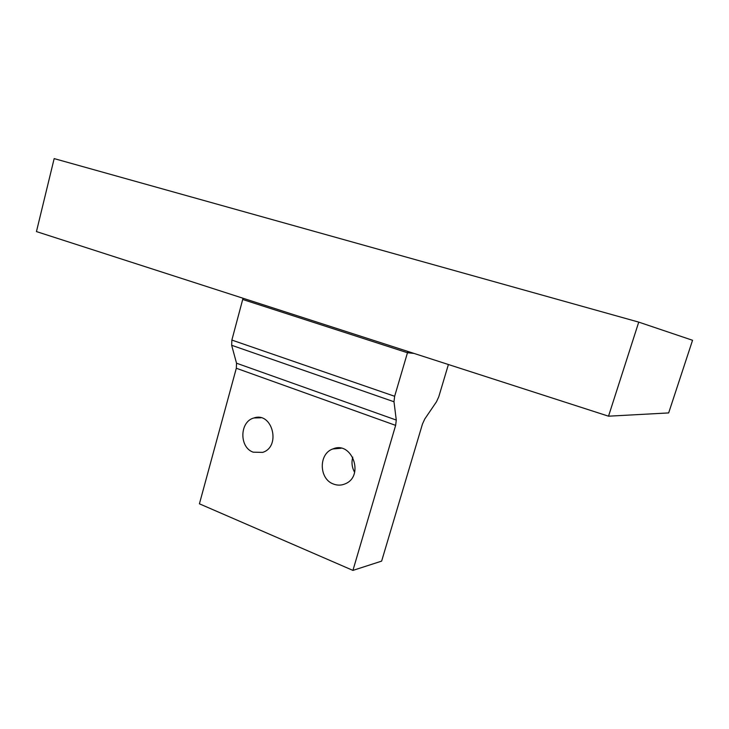 <?xml version="1.0" encoding="UTF-8"?>
<svg xmlns="http://www.w3.org/2000/svg" width="729" height="729" viewBox="0 0 729 729"><rect width="100%" height="100%" fill="white"/><g stroke="black" fill="none" stroke-linecap="round" stroke-linejoin="round"><path stroke-width="1.09" d="M395.637 425.372L352.927 570.397L199.418 503.812L236.314 368.254L395.637 425.372L396.284 420.068L393.988 401.761L394.644 396.275L231.868 340.069L243.03 298.252M394.644 396.275L407.857 351.442M448.408 364.518L438.767 396.776L436.498 401.752L424.779 418.984L422.456 424.05L381.632 561.12L352.927 570.397M231.868 340.069L231.658 345.282L236.533 363.206L236.314 368.254M333.481 484.047C318.892 479.062 318.436 453.73 332.825 448.964C351.916 440.444 364.792 475.946 345.291 483.792C341.409 485.487 337.472 485.569 333.481 484.047M253.191 452.18C239.003 447.387 239.595 421.435 253.974 417.963C272.364 411.457 281.376 446.722 262.65 452.381L253.191 452.18M352.772 457.138C351.323 462.432 351.934 467.48 354.622 472.283M608.524 416.186L668.666 412.924L692.55 340.279L638.741 322.118L608.524 416.186L36.45 231.585L54.165 158.603L638.741 322.118M242.839 299.519L407.42 352.727L413.999 353.419M396.284 420.068L236.533 363.206M231.658 345.282L393.988 401.761M260.936 417.781L253.974 417.963M341.126 448.244L332.825 448.964"/></g></svg>
